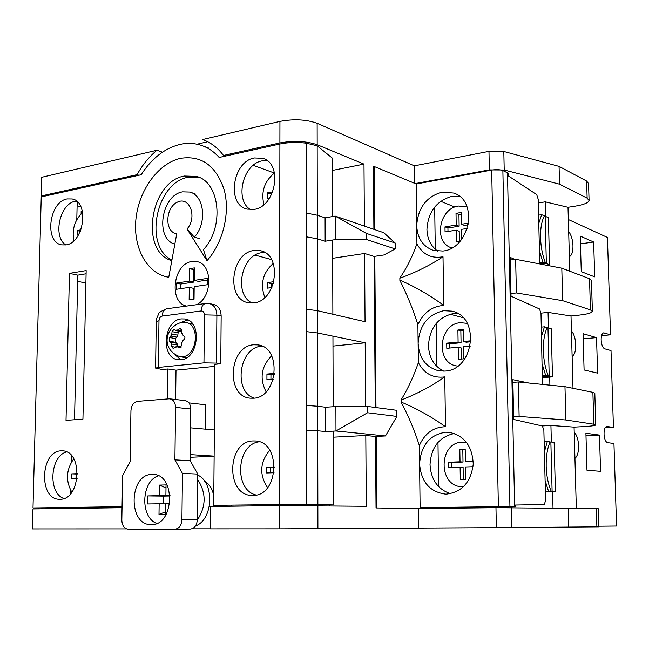 <?xml version="1.0" encoding="UTF-8"?>
<svg xmlns="http://www.w3.org/2000/svg" width="649" height="649" viewBox="0 0 649 649"><rect width="100%" height="100%" fill="white"/><g stroke="black" fill="none" stroke-linecap="round" stroke-linejoin="round"><path stroke-width="0.97" d="M181.582 329.311L179.335 328.897L178.102 329.911L175.53 330.227L181.72 331.071M181.542 343.694L182.872 340.571L181.55 342.964L181.582 345.479L180.008 347.848L179.108 347.629L180.203 347.815M181.144 347.166L176.609 346.355L175.319 347.15L177.891 346.866L179.108 347.629M175.319 347.15L173.202 348.57L171.807 346.574L175.311 347.158M178.37 331.055L177.794 335.168L176.966 337.115L175.335 338.543L175.287 342.25L176.885 343.297L177.672 345.065L171.774 344.075L171.807 346.574M175.287 342.25L169.454 341.252L170.987 342.299L176.885 343.297M169.454 341.252L169.503 337.529L175.335 338.543M176.966 337.115L171.068 336.085L169.503 337.529M177.826 332.702L172.001 331.655L171.912 333.408L171.904 334.13L177.794 335.168M172.001 331.655L174.029 329.327L175.53 330.227M184.081 357.364L187.123 357.412M171.774 344.075L170.987 342.299M177.42 346.55L177.891 346.866M182.872 340.571L184.722 338.851L184.997 336.977L182.466 334.738L181.671 332.961L181.761 330.471L180.6 328.54L179.335 328.897M178.102 329.911L177.623 330.333M192.875 324.257L186.036 322.529M171.068 336.085L171.904 334.13M177.672 345.065L177.656 346.485M199.016 177.364L188.137 177.274C155.882 182.41 143.34 246.563 171.92 260.014M186.506 306.085C168.375 302.353 173.202 263.453 192.007 261.49L196.825 261.612C212.872 263.948 212.767 297.21 196.582 304.714C212.767 297.21 212.872 263.948 196.825 261.612L192.007 261.49C173.202 263.453 168.375 302.353 186.506 306.085M176.236 289.3L189.281 287.377L189.143 299.895L194.043 299.213L194.173 286.663L207.518 284.7L207.575 278.38L194.246 280.384L194.375 267.883L189.492 268.654L189.354 281.122L176.309 283.086L176.236 289.3M194.359 269.595L193.759 269.692L193.629 282.112L180.6 284.059L180.544 288.667M180.6 284.059L176.309 283.086M193.629 282.112L189.354 281.122M193.759 269.692L189.492 268.654M207.558 280.027L198.513 281.382L194.246 280.384M189.281 287.377L193.556 288.343L193.443 299.294M151.241 524.611L151.258 524.611C174.443 525.836 176.049 473.875 152.937 474.443L151.98 474.443C128.762 474.062 127.853 525.722 151.241 524.611M190.262 457.294L214.129 456.247M190.295 454.625L214.129 456.133M190.587 427.845L214.348 429.963M205.522 429.176L205.749 404.798L188.924 402.891M168.902 398.843L137.547 401.358C133.621 402.21 131.423 405.325 130.944 410.703L130.084 461.788L122.612 475.441L121.825 520.206C122.117 525.658 124.219 528.651 128.129 529.203L174.938 529.195C179.108 528.611 181.428 525.495 181.915 519.849L182.458 473.397L174.905 459.873L175.555 407.377C175.311 402.445 173.397 399.606 169.803 398.851L168.902 398.843M174.987 529.195L190.376 529.065C194.522 528.481 196.825 525.414 197.304 519.857L197.767 474.086L190.23 460.758L190.79 409.016C190.546 404.157 188.632 401.35 185.054 400.603L169.803 398.851M182.458 473.397L197.767 474.086M174.905 459.873L190.23 460.758M158.388 475.806C141.206 481.128 139.884 517.358 156.75 523.451M170.038 495.99L163.507 496.128L163.402 503.859M197.296 520.084C206.236 506.407 206.374 492.932 197.71 479.668M213.188 506.471L213.724 503.721M213.789 496.461C212.677 489.159 209.586 484.04 204.5 481.112M195.454 526.031C213.253 519.719 214.835 482.832 197.75 475.084M169.997 495.455L165.901 495.544L166.039 484.933L159.411 485.111L159.265 495.682L147.777 495.925L147.656 503.973L159.151 503.794L158.997 514.397L165.649 514.341L165.787 503.689L169.787 503.624M147.777 495.925L163.507 496.128M159.151 503.794L165.787 503.892M158.997 514.397L165.682 511.834M165.901 495.544L170.014 495.641M159.411 485.111L165.998 487.918M159.265 495.682L170.038 495.933M73.767 458.811C66.141 469.641 65.492 480.771 71.82 492.202M77.458 473.673L71.715 473.884L71.609 478.654L77.117 478.467M77.45 474.005L76.079 474.054L75.982 478.508M76.079 474.054L71.715 473.884M82.658 212.523C74.74 219.914 71.796 229.316 73.832 240.738M82.366 211.136L81.166 211.387L81.109 213.878M80.906 229.835L77.239 230.549L77.142 235.092L78.537 234.824M80.306 231.32L77.239 230.549M180.884 359.781C198.789 359.051 202.383 320.752 184.762 318.967L181.371 318.902C163.394 320.2 160.352 358.337 178.175 359.741L180.884 359.781M187.861 319.957L181.16 322.407M174.832 244.146C154.73 238.832 161.301 195 182.637 191.853L189.654 192.047C204.354 195.154 207.388 223.321 194.311 237.169L187.026 229C197.564 217.334 189.703 195.868 177.396 202.147C165.057 207.648 164.505 232.48 176.755 233.681L168.756 277.245C147.128 273.959 132.931 247.91 135.917 219.2C138.708 190.49 158.161 163.37 180.463 158.348C201.417 155.119 215.987 165.584 224.156 189.751C230.403 212.71 223.094 242.791 206.999 260.711L203.437 249.597C224.708 227.32 219.954 181.647 196.323 176.39L184.373 176.025C149.943 181.533 139.454 251.739 171.798 260.687M332.531 216.547L332.337 158.113L317.183 145.798L306.239 143.161C296.853 142.042 288.067 142.326 279.897 143.997L219.167 157.464C213.87 151.525 207.761 147.445 200.841 145.206C193.946 143.048 186.831 142.821 179.497 144.524C164.319 148.499 151.533 158.575 141.157 174.751L41.244 196.898L33.002 507.956L122.069 506.674M199.754 238.662L194.311 237.169M66.028 244.9C84.062 242.807 89.554 201.88 72.226 198.967L67.123 198.927C49.016 201.734 44.14 242.337 61.655 244.868L66.028 244.9M65.736 244.949C52.528 236.658 59.797 203.583 75.381 201.222L76.436 201.044M59.976 499.268C80.89 500.119 83.194 450.593 62.328 450.868L61.128 450.868C40.197 450.812 38.486 499.965 59.562 499.268L59.976 499.268M254.173 209.384C275.882 206.739 283.094 163.426 262.683 158.315L254.408 157.958C232.488 161.487 226.258 204.662 247.042 209.124L254.173 209.384M250.579 209.659C234.257 200.241 242.84 163.937 262.172 160.855L266.99 160.53M253.743 302.896C276.831 301.314 282.745 254.554 260.387 250.709L253.978 250.482C230.695 253.005 225.795 299.627 248.559 302.759L253.743 302.896M252.193 303.034C233.486 294.67 241.087 254.838 261.823 252.664L264.687 252.453M253.305 398.226C277.934 397.837 282.169 347.134 257.848 344.895L253.548 344.797C228.756 346.168 225.552 396.726 250.287 398.186L253.305 398.226M254.075 398.153C232.926 391.193 239.197 347.345 261.466 346.225L262.091 346.168M252.859 495.422C279.184 496.363 281.333 441.231 255.122 440.963L253.11 440.947C226.663 441.028 225.544 495.99 252.169 495.422L252.859 495.422M213.708 505.352L306.515 504.273L333.529 504.954L295.993 504.419L213.708 505.352L214.908 364.34L220.774 363.764L221.155 316.039C220.871 309.646 218.372 305.801 213.659 304.503L209.757 303.667M74.53 419.749L77.791 275.144L86.09 273.773M63.853 498.529C47.75 493.053 50.005 456.044 66.604 451.931M256.152 495.033C233.624 490.076 236.398 444.208 259.259 441.791M175.644 399.524L176.009 370.157L214.892 366.377M122.061 506.893L33.002 507.956M82.934 419.149L86.163 270.568L69.459 273.367L66.02 420.357L82.934 419.149M187.026 229L206.999 260.711M156.263 321.726L156.263 321.588C155.825 320.638 156.677 318.026 158.81 313.751C158.47 312.769 161.139 311.106 166.809 308.754L205.644 303.481L209.376 303.586C214.097 304.892 216.596 308.754 216.88 315.163L216.482 363.091L203.956 362.864L204.419 314.862C204.24 312.25 203.145 310.952 201.133 310.952L162.201 316.079C160.279 316.59 159.208 318.132 158.981 320.72L158.315 367.439L155.59 368.105L162.299 369.532L167.807 368.989L167.41 398.965M77.791 275.144L69.459 273.367M216.482 363.091L220.774 363.764M158.315 367.439L203.956 362.864M176.009 370.157L167.807 368.989M175.465 355.198L180.949 359.773M317.183 145.798L317.864 504.37M332.613 240.033L332.872 314.254M332.945 336.15L333.188 406.728M333.278 431.139L333.529 504.954M269.708 450.284C259.86 462.226 259.146 474.679 267.558 487.659M277.026 504.679L277.35 505.587M322.48 504.954L322.707 505.603M329.457 505.709L330 505.003M274.462 466.947L266.642 467.231L266.625 472.991L274.024 472.748M274.462 467.312L270.682 467.45L270.665 472.853M270.682 467.45L266.642 467.231M271.639 355.814C261.206 366.49 259.357 378.489 266.09 391.809M274.462 373.394L266.942 374.067L266.926 379.722L273.286 379.17M274.34 374.376L270.941 374.676L270.925 379.373M270.941 374.676L266.942 374.067M273.261 263.389C262.772 272.831 259.965 284.181 264.833 297.445M273.919 281.674L267.242 282.631L267.218 288.18L271.899 287.523M273.472 283.288L271.201 283.613L271.185 287.621M271.201 283.613L267.242 282.631M274.495 172.942C264.435 181.249 260.898 191.788 263.9 204.557M272.767 191.836L267.526 192.858L267.51 198.31L269.684 197.888M271.769 194.14L271.452 194.789M271.452 194.205L267.526 192.858M466.655 442.513L462.388 442.172C438.278 442.196 437.856 486.766 462.096 486.701L463.597 486.685M467.029 206.836L458.519 206.041C438.724 208.37 433.232 243.042 451.899 247.918M467.256 323.356L460.433 322.691C438.586 323.965 435.268 363.278 456.839 365.979L457.691 366.101M542.54 376.469L548.405 376.014C545.33 368.591 543.643 360.13 543.335 350.63C543.172 341.179 544.462 333.497 547.18 327.591L544.454 326.812L541.558 336.255M541.331 327.128L544.454 326.812M601.558 335.671L610.514 334.827L603.627 332.856C601.98 333.343 601.152 335.695 601.152 339.914C601.501 344.814 602.661 347.775 604.633 348.797L611.009 350.565L613.435 427.44L606.774 426.45C604.973 426.945 604.057 429.5 604.032 434.108C604.389 439.073 605.558 441.928 607.537 442.659L613.946 443.47L616.55 526.039L598.776 526.209M569.368 256.671C571.801 255.479 573.002 251.853 572.978 245.776C572.661 239.595 571.225 234.865 568.678 231.588M572.126 356.512C574.576 354.906 575.785 350.995 575.752 344.773C575.428 338.486 573.984 333.87 571.42 330.917M574.941 458.413C577.399 456.369 578.616 452.166 578.584 445.798C578.259 439.405 576.799 434.903 574.219 432.291M509.936 506.699L498.375 506.715L491.691 170.079L416.204 183.983L416.707 225.649C417.38 238.345 422.937 246.596 433.37 250.392L442.918 251.033C469.9 248.705 478.792 200.533 453.61 193.045L442.05 192.096C426.409 196.639 417.964 207.826 416.707 225.649L416.926 243.74C422.548 254.465 431.244 258.813 443.007 256.785L443.721 305.428C432.08 306.239 423.481 312.648 417.899 324.638L418.362 362.677C413.697 376.347 407.945 388.735 401.114 399.841L401.139 402.315C408.229 415.376 414.297 429.792 419.359 445.563L420.114 507.623L515.574 506.812L514.657 506.788L507.477 172.829L502.87 170.59L509.936 506.699L514.657 506.788M437.848 251.212C430.904 246.304 427.269 239.027 426.928 229.381C428.162 211.777 436.534 200.752 452.061 196.29L459.273 196.176M444.687 371.082C474.354 370.336 480.568 316.087 451.639 311.139L443.802 310.693C427.951 314.327 419.392 325.23 418.126 343.386C419.157 358.467 426.133 367.626 439.057 370.863L444.687 371.082M443.738 371.147C434.132 366.263 429.038 357.761 428.454 345.649C429.695 327.721 438.18 316.972 453.902 313.41L457.253 313.272M446.496 494.116C462.023 492.12 470.939 482.134 473.235 464.157C472.35 446.09 464.286 435.479 449.043 432.307L445.587 432.226C429.533 434.903 420.868 445.49 419.587 463.994C421.152 481.882 429.76 491.926 445.392 494.116L446.496 494.116M539.887 263.956L545.558 263.202C542.515 255.463 540.844 246.944 540.536 237.648C540.39 228.424 541.664 221.163 544.373 215.866L541.664 214.657L538.775 223.353M538.581 215.143L541.664 214.657M545.371 491.577L551.309 491.463C548.21 484.373 546.507 475.968 546.19 466.266C546.028 456.571 547.318 448.451 550.06 441.904L547.318 441.58L544.397 451.793M544.146 441.726L547.318 441.58M545.371 491.407L551.309 491.463M545.103 480.544L548.551 491.342M545.371 491.626L555.406 491.634L554.141 442.375L550.863 441.993L552.112 491.496M550.003 442.034L550.863 441.993M539.741 262.585L542.848 262.172L545.558 263.202M539.457 250.806L542.848 262.172M541.136 264.2L546.361 263.502L549.598 264.735L548.397 217.675L545.16 216.222L546.361 263.502M544.105 216.393L545.16 216.222M551.35 442.05L550.928 425.484L542.11 425.947M476.828 507.932L476.812 507.258M545.639 216.433L545.265 201.839L538.281 202.983M454.86 207.055L440.679 201.287M436.915 366.507L436.315 323.307M435.284 249.232L434.692 207.047M399.881 280.392L399.857 277.975L399.881 280.392C406.874 294.184 412.886 308.932 417.899 324.638M399.857 277.975C406.696 268.086 412.383 256.679 416.926 243.74M416.204 183.983L374.108 166.46L374.603 229.576M375.268 407.458L374.108 256.428L374.806 256.323L375.982 407.556M325.668 431.561L317.726 430.774L317.677 406.258L325.603 407.248L325.668 431.561L335.979 430.993L385.49 435.966L376.201 436.436L376.761 507.964L419.108 508.573L376.039 507.972L375.487 436.469L365.809 435.511L366.287 506.301L279.184 505.563L210.657 506.512L210.463 528.87L279.143 528.846L279.184 505.563M438.894 508.354L438.886 507.696M438.594 486.62L437.978 442.367M374.108 166.46L373.418 166.598L373.897 229.332M376.761 507.964L376.039 507.972M376.201 436.436L375.487 436.469M498.375 506.715L420.114 507.623M419.359 445.563C424.811 433.289 433.524 427.018 445.506 426.75L444.776 376.899C433.045 378.391 424.243 373.646 418.362 362.677M450.447 493.711C437.815 489.362 431.009 479.7 430.019 464.725C431.106 447.177 439.243 436.761 454.43 433.483M528.927 383.04L512.832 379.681L513.692 419.465L542.369 426.004L543.862 430.19L545.598 500.582L544.284 504.533L515.533 505.052L515.574 506.812M514.892 259.405L510.187 257.393L511.031 296.204L539.506 308.948L540.99 313.353L542.442 384.403M507.477 172.829L508.378 173.388L508.435 175.96L536.715 194.611L538.183 199.219L539.773 263.932M491.691 170.079C496.363 169.373 500.095 169.543 502.87 170.59M401.139 402.315L401.39 402.153C417.015 408.7 431.723 416.901 445.506 426.75M401.39 402.153L401.366 399.971C416.885 393.943 431.358 386.252 444.776 376.899M400.108 278.088C415.425 272.612 429.719 265.506 443.007 256.785M400.133 280.214C415.587 287.012 430.125 295.417 443.721 305.428M513.627 416.763L519.127 416.447L518.364 381.969L512.888 382.375M510.974 293.583L516.393 292.934L515.647 259.3L510.252 260.038M463.053 317.677L449.96 314.189M516.393 292.934L562.667 300.674L590.444 309.889L592.375 311.496C591.539 313.021 586.988 314.246 578.721 315.171L571.006 315.982L548.064 312.396L540.982 313.159M518.364 381.969L564.971 386.682L592.886 392.337L594.817 393.326L595.758 424.803M515.647 259.3L561.799 268.167L589.527 278.721L591.458 280.555L592.367 311.114M519.127 416.447L565.871 419.984L593.835 424.235L595.758 424.981C594.89 425.695 590.266 426.279 581.893 426.726L574.073 427.123L550.928 425.484M596.877 526.891L596.334 508.621L598.256 508.719L598.8 526.842L496.355 527.653L495.966 507.721L419.108 508.573M495.966 507.721L596.334 508.621M374.806 256.323L383.924 254.968L395.233 248.932L366.344 239.473L335.265 239.603L325.157 241.233L317.361 238.816L317.32 215.233L325.1 217.845L335.176 216.085L383.729 232.699L395.176 243.018L366.304 233.364L366.344 239.473M548.462 327.956L548.064 312.396M542.572 377.637L552.469 376.882L551.236 328.743L547.983 327.818L549.2 376.193L552.469 376.882M549.906 385.157L549.703 377.093M138.918 175.246L137.085 174.662L41.268 195.966L41.763 177.282L156.904 150.26L162.42 152.174M137.085 174.662C142.488 164.87 149.1 156.742 156.904 150.26M610.514 334.827L607.44 237.461L568.346 219.524M605.111 427.845L613.435 427.44M77.653 281.325L85.887 283.045M43.142 196.477L41.268 195.966M80.874 206.82L77.109 205.79M77.207 201.685L76.793 219.622M77.044 201.547L75.673 201.158M197.045 144.208L207.672 141.733M204.386 140.241L202.545 139.551C210.706 142.399 217.699 147.704 223.499 155.46L225.284 156.109M415.222 183.578L489.33 169.9L488.973 151.355L414.338 165.836L317.142 123.302C306.279 119.44 293.875 118.799 279.938 121.395L202.545 139.551M488.973 151.355L503.811 151.468L504.208 170.006L489.33 169.9M589.057 199.997L588.562 183.594L586.631 181.047L559.065 166.379L503.811 151.468M274.357 173.032L253.24 165.317M332.377 170.444L363.992 164.108L317.183 144.727L317.142 123.302M223.499 155.46L279.897 142.918C293.867 140.46 306.296 141.06 317.183 144.727M42.096 508.037L42.08 508.832M51.028 507.907L51.011 508.702M95.014 508.102L95.03 507.283M231.174 505.336L231.166 506.228M317.726 430.774L306.661 430.141L306.636 405.447L317.677 406.258M365.614 406.436L365.184 342.81L317.539 332.969L306.579 331.647L306.563 309.224L317.499 310.701L365.046 321.693L364.592 253.475L374.108 256.428M317.361 238.816L306.506 236.836L306.49 213.091L317.32 215.233M71.422 455.566L71.268 462.283M70.627 490.328L70.554 493.784M70.238 507.64L70.214 508.443M414.541 183.294L414.338 165.836M364.405 226.087L363.992 164.108M496.355 527.653L279.143 528.846M418.637 527.726L418.41 508.581M325.157 241.233L325.1 217.845M565.871 419.984L564.971 386.682M562.667 300.674L561.799 268.167M594.703 276.855L593.657 242.012L580.238 236.098L581.261 271.655L594.703 276.855M597.607 373.143L596.536 337.618L583.045 333.691L584.092 369.971L597.607 373.143M600.568 471.336L599.473 435.106L585.917 433.256L586.98 470.274L600.568 471.336M559.065 166.379L559.543 184.186L587.134 198.14L589.073 200.565C588.262 202.861 583.784 204.703 575.622 206.09L568.005 207.299L545.265 201.839M569.773 271.201L568.005 207.299M573.002 388.313L571.006 315.982M576.32 508.248L574.073 427.123M553.013 507.989L552.607 491.691L555.406 491.634M546.872 265.303L549.598 264.735M559.543 184.186L504.208 170.006M126.474 528.903L32.45 528.935L32.977 508.954L122.044 507.729M210.657 506.666L209.327 506.682M210.463 528.821L191.869 528.83M568.743 527.191L568.232 508.102M546.231 265.173L546.872 265.092M545.379 491.828L552.607 491.691M585.982 435.722L599.473 435.106M583.2 338.859L596.536 337.618M580.457 243.862L593.657 242.012M271.533 259.6L255.146 255.122M332.677 258.302L364.592 253.475M333.294 437.191L365.809 435.511M332.986 346.104L365.184 342.81M335.89 406.55L367.496 406.428L367.545 412.756L335.979 430.993L335.89 406.55L325.603 407.248M367.545 412.756L396.88 416.431L396.823 410.322L367.496 406.428M385.49 435.966L396.88 416.431M335.265 239.603L335.176 216.085L366.304 233.364M395.233 248.932L395.176 243.018M542.523 375.674L545.671 375.438L548.405 376.014M542.248 364.34L545.671 375.438M542.548 376.696L549.2 376.193M547.034 327.915L547.983 327.818M471.036 340.774L463.394 341.52L463.199 329.449L457.902 330L458.097 342.039L446.723 343.151L446.804 348.318L458.178 347.231L458.372 359.319L463.686 358.848L463.483 346.728L470.314 346.079M468.562 223.134L461.447 224.262L461.244 212.474L456.02 213.334L456.206 225.089L444.987 226.874L445.06 231.92L456.288 230.168L456.482 241.963L459.898 241.452M461.69 239.278L461.528 229.348L467.296 228.448M473.235 461.35L465.398 461.626L465.195 449.262L459.825 449.481L460.027 461.82L448.508 462.226L448.589 467.515L460.109 467.142L460.311 479.522L465.69 479.376L465.487 466.964L473.04 466.72M461.277 214.121L458.94 214.503L459.135 226.217L447.932 227.986L447.988 231.466M447.932 227.986L444.987 226.874M459.135 226.217L456.206 225.089M458.94 214.503L456.02 213.334M468.262 224.773L464.359 225.39L461.447 224.262M456.288 230.168L459.216 231.271L459.387 241.525M465.195 449.66L462.802 449.757L463.005 462.047L451.509 462.445L451.59 467.418M451.509 462.445L448.508 462.226M463.005 462.047L460.027 461.82M462.802 449.757L459.825 449.481M473.243 461.682L465.398 461.626M460.109 467.142L463.094 467.345L463.289 479.441M463.216 330.487L460.847 330.73L461.05 342.721L449.7 343.824L449.765 348.034M449.7 343.824L446.723 343.151M461.05 342.721L458.097 342.039M460.847 330.73L457.902 330M470.963 341.755L466.339 342.21L463.394 341.52M458.178 347.231L461.131 347.896L461.317 359.051M182.393 356.772L180.065 356.731C161.139 350.225 163.994 327.412 181.525 322.358L185.598 322.448C200.444 323.924 197.466 356.123 182.393 356.772M170.525 341.991L171.766 344.797M171.912 333.408L170.598 336.507M182.937 335.046L181.679 332.231M181.915 519.849L197.304 519.857M175.555 407.377L190.79 409.016M279.897 143.997L279.192 504.403M306.239 143.161L306.515 504.273M204.419 314.862L216.88 315.163L221.155 316.039M155.59 368.105L156.263 321.588L158.981 320.72M166.809 308.754C163.994 309.451 162.461 311.885 162.201 316.079M205.644 303.481C202.877 304.178 201.368 306.669 201.133 310.952M317.539 332.969L317.499 310.701M317.905 528.684L317.864 505.522M279.897 142.918L279.938 121.395M593.835 424.235L592.886 392.337M587.134 198.14L586.631 181.047M590.444 309.889L589.527 278.721M511.347 507.672L511.769 527.596M606.523 426.49L607.034 426.466M603.148 333.002L604.146 332.905M181.209 347.069L176.917 346.363M180.065 356.731L184.446 357.421M176.471 330.714L181.688 331.655M174.938 529.195L190.376 529.065M185.281 319.065L184.762 318.967M208.759 148.11L203.802 146.293M195.081 193.767L190.644 192.364M72.834 199.138L72.226 198.967M263.932 158.786L262.683 158.315M261.433 251.001L260.387 250.709M258.594 345.033L257.848 344.895M198.002 176.95L196.323 176.39M462.096 486.701L463.524 486.758M456.839 365.979L457.642 366.141M455.533 193.864L453.61 193.045M453.124 311.536L451.639 311.139M449.741 432.38L449.043 432.307M465.13 442.261L466.582 442.415"/></g></svg>
